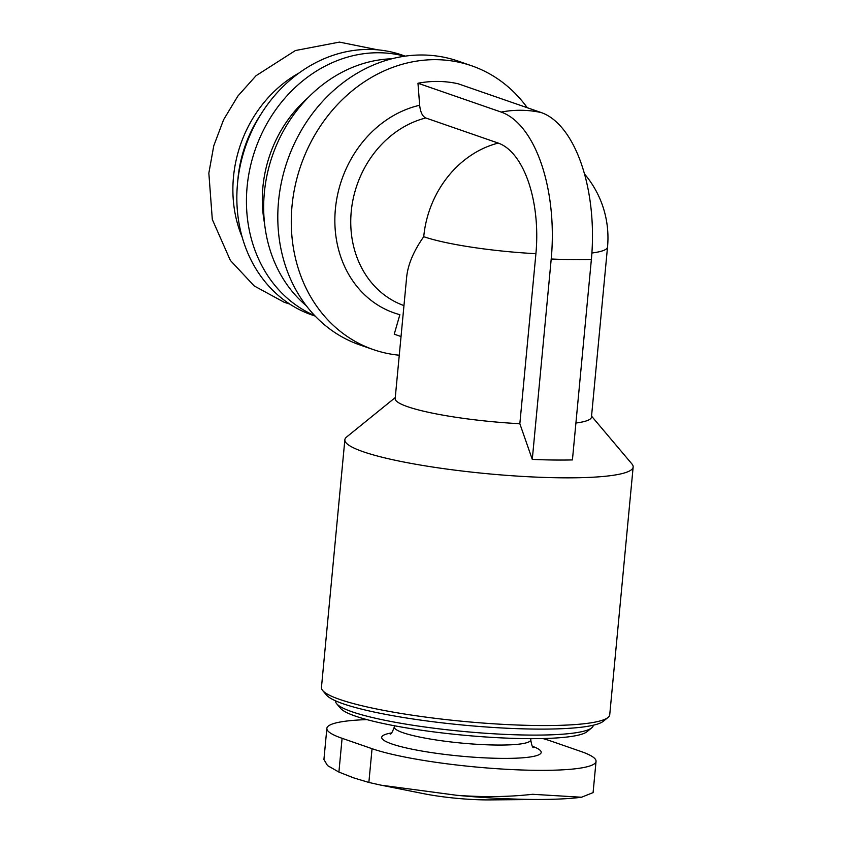 <?xml version="1.0" encoding="UTF-8"?>
<svg xmlns="http://www.w3.org/2000/svg" width="842" height="842" viewBox="0 0 842 842"><rect width="100%" height="100%" fill="white"/><g stroke="black" fill="none" stroke-linecap="round" stroke-linejoin="round"><path stroke-width="1.26" d="M542.869 738.539A120.143 16.924 -174.6 0 1 550.857 741.044L580.812 751.422A120.143 16.924 -174.6 0 1 596.041 761.368A120.143 16.924 -174.6 0 1 505.853 769.262A120.143 16.924 -174.6 0 1 372.059 748.696L342.094 738.308A120.143 16.924 -174.6 0 1 326.864 728.372A120.143 16.924 -174.6 0 1 366.912 719.605M519.84 423.726A98.577 13.893 5.4 0 1 395.172 398.561L406.654 277.113C407.938 264.525 413.632 251.053 423.737 236.686A98.577 84.516 -70.9 0 1 498.243 143.087A95.83 47.436 90.7 0 1 535.912 253.695L519.84 423.726L532.281 459.395L551.215 258.999A127.3 63.013 90.7 0 0 501.169 112.07L417.969 83.232A129.384 110.934 -70.9 0 1 438.229 81.442A129.384 110.934 -70.9 0 1 458.111 83.758L541.322 112.596A127.3 63.013 90.7 0 1 591.368 259.525A129.384 18.229 -174.6 0 1 551.215 258.999M498.243 143.087L425.736 117.964C422.41 116.301 420.39 112.081 419.663 105.271L417.969 83.232M575.907 423.031A98.577 13.893 5.4 0 0 591.452 417.116L607.524 247.085A98.577 98.577 0 0 0 584.558 174.041M591.368 259.525L572.423 459.921A129.384 18.229 -174.6 0 1 532.281 459.395M395.266 397.571L346.609 437.009A144.782 20.397 5.4 0 0 344.862 439.756A144.782 20.397 5.4 0 0 363.218 451.744A144.782 20.397 5.4 0 0 524.461 476.53A144.782 20.397 5.4 0 0 633.152 467.005A144.782 20.397 5.4 0 0 631.953 463.984L591.547 416.127M399.266 355.219A150.181 128.763 -70.9 0 1 373.322 349.588A150.181 128.763 -70.9 0 1 295.205 185.545A150.181 128.763 -70.9 0 1 436.493 59.677A150.181 128.763 -70.9 0 1 471.678 65.802A150.181 128.763 -70.9 0 1 527.271 107.723M401.034 336.537L394.245 334.179L399.866 314.676A108.713 93.209 -70.9 0 1 335.39 209.005A108.713 93.209 -70.9 0 1 419.663 105.271M373.322 349.588L359.839 344.915A150.181 128.763 -70.9 0 1 281.723 180.872A150.181 128.763 -70.9 0 1 423.01 55.004A150.181 128.763 -70.9 0 1 458.195 61.129L471.678 65.802M306.256 305.699A137.551 117.933 -70.9 0 1 272.419 155.686A137.551 117.933 -70.9 0 1 391.835 58.782M314.74 315.634A137.551 117.933 -70.9 0 1 251 163.885A137.551 117.933 -70.9 0 1 379.437 52.762A137.551 117.933 -70.9 0 1 404.644 56.214M315.14 316.055L311.982 314.971A137.551 117.933 -70.9 0 1 240.444 164.716A137.551 117.933 -70.9 0 1 369.849 49.436A137.551 117.933 -70.9 0 1 402.066 55.046L405.223 56.13M237.728 181.43A120.143 103.008 -70.9 0 1 261.104 113.996M242.212 237.212A120.143 103.008 -70.9 0 1 299.142 72.938M335.653 700.881L335.632 701.07A129.384 18.229 5.4 0 0 336.705 703.775L340.6 708.385A125.026 17.619 5.4 0 0 355.408 716.121A125.026 17.619 5.4 0 0 485.971 736.992A125.026 17.619 5.4 0 0 587.011 731.687L591.694 727.877A129.384 18.229 5.4 0 0 593.252 725.425L593.273 725.225M336.705 703.775A129.384 18.229 5.4 0 0 352.03 711.774A129.384 18.229 5.4 0 0 487.139 733.371A129.384 18.229 5.4 0 0 591.694 727.877M344.862 439.756L321.444 687.472A144.782 20.397 5.4 0 0 322.644 690.503L326.538 695.113A140.425 19.787 5.4 0 0 343.178 703.796A140.425 19.787 5.4 0 0 489.812 727.235A140.425 19.787 5.4 0 0 603.304 721.278L607.998 717.479A144.782 20.397 5.4 0 0 609.734 714.732L633.152 467.005M322.644 690.503A144.782 20.397 5.4 0 0 339.8 699.46A144.782 20.397 5.4 0 0 490.981 723.625A144.782 20.397 5.4 0 0 607.998 717.479M324.023 759.694L327.517 765.567L338.905 772.072L353.819 777.924L368.859 782.45L381.037 785.176L456.901 795.311A145.855 20.555 5.4 0 0 542.785 799.447A145.855 20.555 5.4 0 0 579.664 797.448M592.968 792.659L581.517 797.237L532.597 794.29C508.873 796.974 483.645 797.311 456.901 795.311M381.037 785.176L423.505 793.648A56.225 7.925 5.4 0 0 489.591 799.9L542.785 799.447C558.204 799.321 571.118 798.584 581.517 797.237M391.541 732.94A80.095 11.283 5.4 0 0 391.867 743.96A80.095 11.283 5.4 0 0 499.18 758.347A80.095 11.283 5.4 0 0 532.365 746.254M423.737 236.686A98.577 13.893 5.4 0 0 535.912 253.695M591.894 253.01A98.577 13.893 5.4 0 0 607.524 247.085M403.96 305.593A98.577 84.516 -70.9 0 1 351.482 209.195A98.577 84.516 -70.9 0 1 425.736 117.964M264.525 223.288A119.375 102.345 -70.9 0 1 308.056 97.693M390.13 734.003C391.004 734.508 392.393 732.182 394.288 727.035A68.539 9.662 5.4 0 0 402.981 732.698A68.539 9.662 5.4 0 0 479.319 744.433A68.539 9.662 5.4 0 0 530.765 739.929C531.67 745.338 532.597 747.875 533.554 747.559M541.322 112.596A129.384 110.934 109.1 0 0 501.169 112.07M372.059 748.696L368.859 782.45M342.094 738.308L338.905 772.072M377.816 49.846L339.442 42.1L295.395 50.541L256.063 75.696L237.876 96.041L223.583 119.753L213.763 145.813L208.848 173.126L212.31 219.457L230.35 260.41L254.189 285.922L284.28 302.32L289.722 304.046M530.765 739.929L530.892 738.655M394.288 727.035L394.414 725.762M596.041 761.368L593.084 792.68M326.864 728.372L323.907 759.673"/></g></svg>
